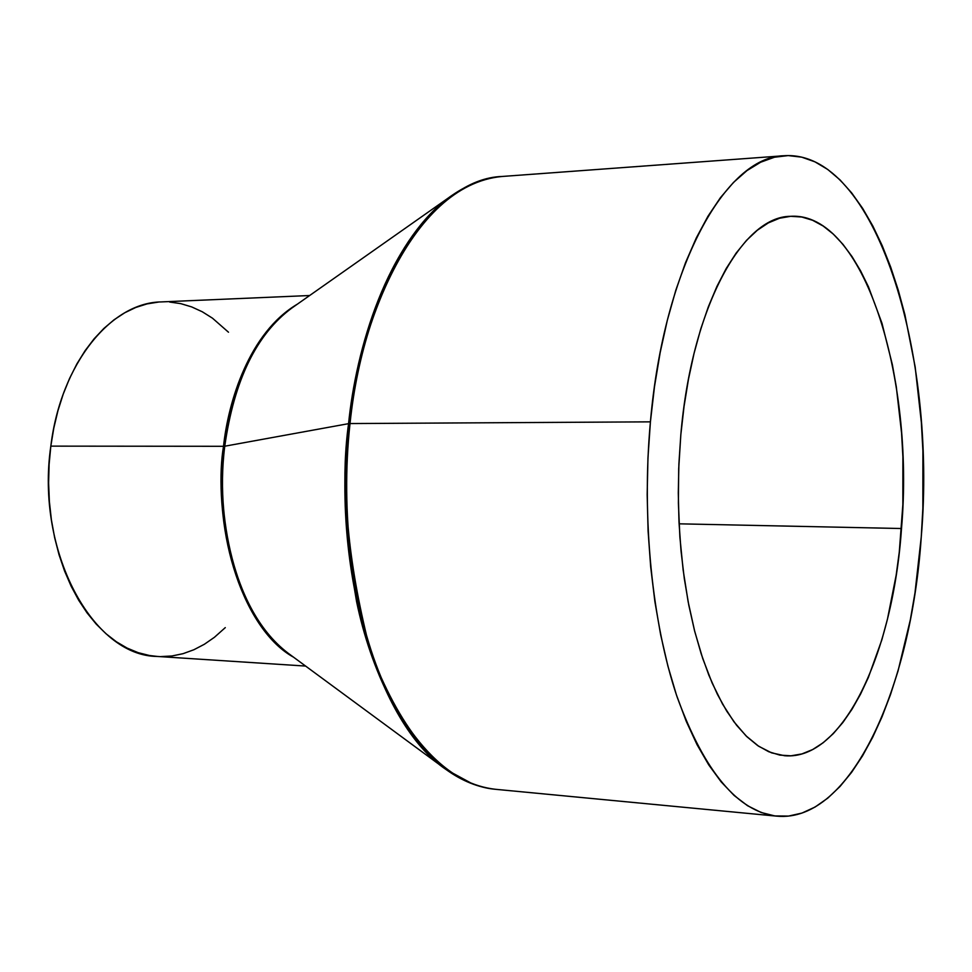 <?xml version="1.0" encoding="UTF-8"?>
<svg xmlns="http://www.w3.org/2000/svg" width="972" height="972" viewBox="0 0 972 972"><rect width="100%" height="100%" fill="white"/><g stroke="black" fill="none" stroke-linecap="round" stroke-linejoin="round"><path stroke-width="1.46" d="M784.015 155.739L502.305 176.454C485.344 177.706 468.686 183.927 452.357 195.141C386.151 242.393 355.813 350.819 348.571 423.658L350.017 423.561C356.517 334.951 408.823 184.887 502.305 176.454C435.043 178.289 364.913 280.544 350.017 423.561L650.414 421.848C663.876 266.328 725.768 156.516 784.015 155.739C875.578 149.396 937.032 353.784 921.262 536.921L922.853 508.32L922.902 450.874L921.359 422.407L915.162 366.906L904.883 314.624L898.262 290.178L890.692 267.118L882.212 245.661L872.844 226.014L862.65 208.373L851.691 192.93L840.039 179.905L827.767 169.48L814.961 161.85L801.73 157.16L788.183 155.581L774.453 157.233L760.663 162.215L746.97 170.598L733.52 182.408L720.483 197.608L708.029 216.149L696.317 237.897L685.527 262.683L675.807 290.251L667.314 320.323L660.17 352.544L654.508 386.528L650.414 421.848L647.947 458.019L647.17 494.578L648.093 531.016L650.681 566.846L654.885 601.583L660.656 634.777L667.886 666.027L676.439 694.956L686.208 721.236L697.021 744.613L708.722 764.867L721.151 781.865L734.139 795.485L747.517 805.691L761.137 812.495L774.842 815.933L788.499 816.091L801.949 813.078L815.095 807.027L827.816 798.097L840.015 786.482L851.606 772.351L862.504 755.912L872.649 737.359L881.993 716.886L890.461 694.701L898.031 671.008L910.314 619.917L914.98 592.908L921.262 536.921C911.25 687.471 850.865 823.211 776.822 816.152C737.76 811.644 704.53 771.902 677.107 696.936C652.078 622.785 641.569 518.769 650.414 421.848L350.017 423.561C340.224 512.766 352.35 608.436 381.036 677.205C412.407 746.824 450.607 784.197 495.635 789.313C440.595 784.841 389.651 717.372 367.052 637.62C346.858 554.113 341.184 482.756 350.017 423.561L348.571 423.658C341.707 472.842 344.392 532.158 356.59 601.607C370.466 668.93 402.311 737.627 446.099 769.545C378.375 724.468 330.942 570.017 348.571 423.658C360.005 316.945 402.53 228.566 452.357 195.141L291.867 308.027C248.006 339.52 229.404 403.611 224.763 446.209L223.524 446.294C214.545 498.308 227.302 615.713 293.556 657.193C245.223 630.719 211.945 535.937 223.524 446.294L50.823 446.136C35.442 551.331 92.814 656.222 157.428 656.452L305.597 666.063M309.631 295.524L161.291 301.915C110.869 302.474 60.738 363.807 50.823 446.136L223.524 446.294C228.189 401.837 249.124 332.57 297.396 304.139C258.516 328.086 233.888 375.471 223.524 446.294L224.763 446.209C213.852 531.49 243.134 622.384 288.113 653.184C226.828 606.504 216.549 496.935 224.763 446.209L348.571 423.658L224.763 446.209C234.118 380.222 256.499 334.161 291.867 308.027M776.737 816.152L495.635 789.313C478.698 787.697 462.186 781.111 446.099 769.545L472.149 783.675M680.825 434.763C691.542 307.723 742.086 216.355 790.515 216.319C863.646 211.41 914.725 377.282 901.506 528.525L679.076 523.823L901.506 528.525C893.11 652.236 843.55 760.894 784.635 755.73L771.586 752.85L758.658 746.241L746.046 735.877L733.945 721.783L722.561 704.08L712.099 682.927L702.756 658.591L694.713 631.387L688.14 601.741L683.158 570.114L679.878 537.018L678.383 503.034L678.699 468.747L680.825 434.763L684.033 406.503L688.468 379.238L694.069 353.31L700.739 329.01L708.406 306.63L716.935 286.4L726.218 268.503L736.132 253.109L746.545 240.339L757.334 230.243L768.366 222.88L779.532 218.238L790.698 216.306L801.754 217.011L812.604 220.28L823.138 226.014L833.283 234.07L842.955 244.337L852.08 256.657L860.597 270.872L868.458 286.825L881.981 323.275L892.357 364.658L896.293 386.771L901.566 432.965L902.891 456.719L902.854 504.662L899.282 552.084L896.172 575.169L887.436 619.249L881.835 639.892L868.324 677.557L860.499 694.227L852.007 709.244L842.918 722.439L833.296 733.641L823.199 742.717L812.714 749.521L801.936 753.92L790.929 755.815L779.823 755.098L768.718 751.721L757.735 745.621L746.982 736.788L736.594 725.258L726.692 711.067L717.409 694.336L708.867 675.176L701.177 653.779L694.458 630.354L688.796 605.167L684.288 578.498L681.008 550.662L678.991 522L678.286 492.889L678.906 463.693L680.825 434.763M225.285 627.62L214.435 637.292L204.375 644.266L193.878 649.746L183.04 653.682L171.935 655.979L160.696 656.598M157.537 656.465L149.396 655.493L138.17 652.662L127.113 648.081L116.361 641.763L106.033 633.756L96.228 624.109L87.079 612.907L78.683 600.234L71.15 586.225L64.577 571.014L59.049 554.769L54.639 537.65L51.395 519.874L49.378 501.613L48.612 483.096L49.098 464.531L50.823 446.136L53.788 428.13L57.943 410.706L63.229 394.073L69.583 378.412L76.91 363.868L85.135 350.625L94.138 338.791L103.822 328.487L114.064 319.788L124.756 312.765L135.776 307.468L147.003 303.908L158.315 302.098M169.614 302.025L180.78 303.641L191.703 306.921L202.298 311.781L212.467 318.172L228.493 332.217M446.099 769.545L288.113 653.184"/></g></svg>
